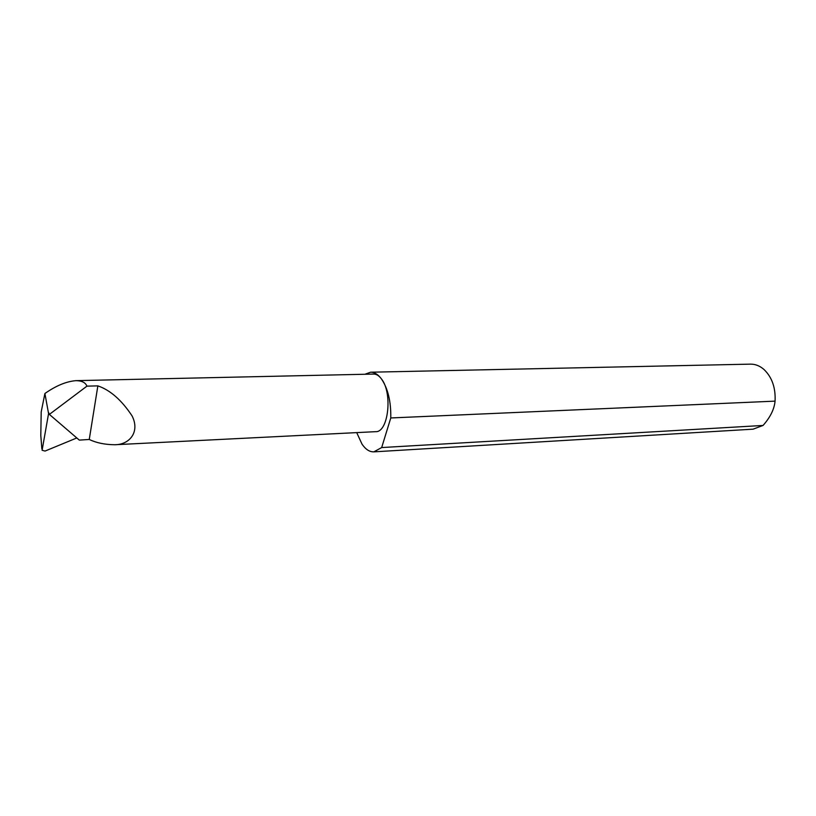 <?xml version="1.0" encoding="UTF-8"?>
<svg xmlns="http://www.w3.org/2000/svg" width="816" height="816" viewBox="0 0 816 816"><rect width="100%" height="100%" fill="white"/><g stroke="black" fill="none" stroke-linecap="round" stroke-linejoin="round"><path stroke-width="1.22" d="M49.368 414.406L86.945 386.141L97.859 385.876C110.211 390.089 121.615 400.095 132.059 415.885C140.24 431.899 129.53 444.832 114.668 444.74C104.744 444.618 96.278 442.864 89.26 439.457L79.315 440.11L49.368 414.406L48.715 412.733L42.106 450.269L45.053 451.064L76.806 437.957M356.704 432.613L362.029 444.159C365.629 449.422 369.577 451.993 373.871 451.85L753.107 429.165L763.062 425.452C770.294 417.282 774.292 409.183 775.067 401.135L390.782 417.955C391.068 401.543 387.957 388.528 381.429 378.91C392.853 392.843 388.385 432.551 375.717 431.664L114.668 444.74M775.067 401.135C775.72 387.794 772.038 377.257 764 369.495C759.818 365.864 755.3 364.079 750.465 364.14L370.637 372.208L364.956 374.248M86.945 386.141C85.456 382.531 81.794 380.705 75.959 380.654L373.595 374.065C376.38 374.034 378.991 375.646 381.429 378.899C378.043 374.401 374.452 372.167 370.637 372.208M48.45 412.957L44.9 393.506L41.198 411.937L40.8 435.499L41.851 448.79M97.859 385.876L89.26 439.457M75.959 380.654C66.402 381.409 56.049 385.693 44.9 393.506M763.062 425.452L381.674 447.556L373.871 451.85M390.782 417.955L381.674 447.556"/></g></svg>
